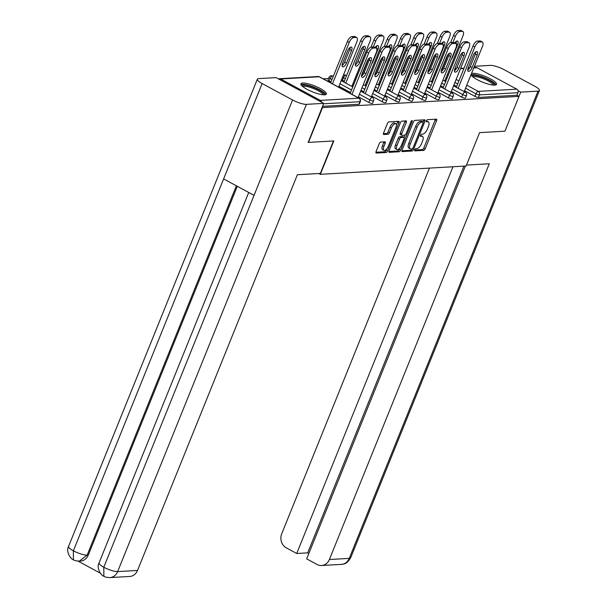 <?xml version="1.0" encoding="UTF-8"?>
<svg xmlns="http://www.w3.org/2000/svg" width="608" height="608" viewBox="0 0 608 608"><rect width="100%" height="100%" fill="white"/><g stroke="black" fill="none" stroke-linecap="round" stroke-linejoin="round"><path stroke-width="0.91" d="M414.74 149.804A1.208 0.517 118.4 0 0 414.747 150.837A1.208 0.517 118.4 0 0 414.884 150.868L423.753 150.358A1.725 0.737 118.4 0 0 425.22 148.755L436.567 120.673A1.725 0.737 118.4 0 0 436.552 119.198A1.725 0.737 118.4 0 0 436.362 119.16L427.492 119.67A1.208 0.517 118.4 0 0 426.466 120.794A1.208 0.517 118.4 0 0 426.474 121.82A1.208 0.517 118.4 0 0 426.603 121.851L427.751 121.782A5.533 2.356 118.4 0 1 428.366 121.912A5.533 2.356 118.4 0 1 428.412 126.624L427.462 128.964A5.533 2.356 118.4 0 1 422.773 134.11L421.625 134.17A1.208 0.517 118.4 0 0 420.599 135.295A1.208 0.517 118.4 0 0 420.614 136.329A1.208 0.517 118.4 0 0 420.744 136.359L421.891 136.291A5.533 2.356 118.4 0 1 422.507 136.42A5.533 2.356 118.4 0 1 422.545 141.132L421.602 143.473A5.533 2.356 118.4 0 1 416.913 148.618L415.766 148.679A1.208 0.517 118.4 0 0 414.74 149.804M324.588 94.833A13.733 3.154 22 0 0 326.39 94.073A13.733 3.154 22 0 0 317.665 87.233A13.733 3.154 22 0 0 302.716 83.015A13.733 3.154 22 0 0 300.922 83.782A13.733 3.154 22 0 0 309.647 90.622A13.733 3.154 22 0 0 324.588 94.833M471.025 74.693A13.733 3.154 22 0 0 480.89 81.426A13.733 3.154 22 0 0 494.699 85.128A13.733 3.154 22 0 0 496.5 84.368A13.733 3.154 22 0 0 487.776 77.52A13.733 3.154 22 0 0 472.826 73.31A13.733 3.154 22 0 0 471.458 73.621M380.737 142.067A1.725 0.737 118.4 0 0 379.27 143.678L376.086 151.552A1.725 0.737 118.4 0 0 376.101 153.026A1.725 0.737 118.4 0 0 376.291 153.064L386.141 152.509A1.725 0.737 118.4 0 0 387.608 150.898L398.954 122.816A1.725 0.737 118.4 0 0 398.939 121.342A1.725 0.737 118.4 0 0 398.749 121.304L388.9 121.866A1.725 0.737 118.4 0 0 387.433 123.477L383.587 132.992A1.725 0.737 118.4 0 0 383.602 134.467A1.725 0.737 118.4 0 0 383.792 134.505L388.01 134.262A1.725 0.737 118.4 0 0 389.47 132.658L391.377 127.938A4.621 1.968 118.4 0 1 395.808 123.743A4.621 1.968 118.4 0 1 395.846 127.68L388.375 146.171A4.621 1.968 118.4 0 1 383.944 150.366A4.621 1.968 118.4 0 1 383.914 146.422L385.153 143.344A1.725 0.737 118.4 0 0 385.145 141.869A1.725 0.737 118.4 0 0 384.948 141.831L380.737 142.067M465.386 166.045L306.675 558.858L317.125 564.505A10.564 9.249 -93.3 0 0 321.579 565.516A10.564 9.249 -93.3 0 0 329.392 559.512L349.25 558.38L538.027 91.132L520.722 92.12L504.944 131.184L479.598 132.628L466.116 166.007L320.325 174.321L333.815 140.95L308.469 142.394L322.529 107.593L519.004 96.383L516.899 95.243L517.932 92.705L479.4 94.901L478.374 97.44L516.899 95.243M402.048 150.077A1.725 0.737 118.4 0 0 402.063 151.544A1.725 0.737 118.4 0 0 402.253 151.59L412.11 151.027A1.725 0.737 118.4 0 0 413.569 149.416L424.916 121.334A1.725 0.737 118.4 0 0 424.901 119.86A1.725 0.737 118.4 0 0 424.711 119.822L414.861 120.384A1.725 0.737 118.4 0 0 413.394 121.995L402.048 150.077M399.122 151.764L389.272 152.327A1.725 0.737 118.4 0 1 389.082 152.289A1.725 0.737 118.4 0 1 389.067 150.814L400.414 122.732A1.725 0.737 118.4 0 1 401.88 121.129L406.098 120.886A1.725 0.737 118.4 0 1 406.288 120.924A1.725 0.737 118.4 0 1 406.296 122.398L401.698 133.79A1.725 0.737 118.4 0 0 401.713 135.257A1.725 0.737 118.4 0 0 401.903 135.303L404.7 135.143A1.725 0.737 118.4 0 0 406.167 133.532L410.955 121.676A1.208 0.517 118.4 0 1 412.118 120.582A1.208 0.517 118.4 0 1 412.125 121.608L400.588 150.153A1.725 0.737 118.4 0 1 399.122 151.764L397.723 151.004L388.877 151.514M318.82 173.508L320.325 174.321M473.89 67.617L475.996 67.496A2.645 2.31 86.7 0 1 477.113 67.754L516.792 89.178A2.645 2.31 86.7 0 1 517.932 92.705M308.469 142.394L308.051 142.173M322.529 107.593L322.111 107.365M321.602 102.212A2.645 2.31 -93.3 0 0 320.31 100.396L280.63 78.964A2.645 2.31 -93.3 0 0 278.601 78.987M323.182 78.835L328.563 78.531M368.843 102.433L369.869 99.894A2.645 0.608 -158 0 0 373.251 100.958A2.645 0.608 22 0 0 373.593 100.814L372.567 103.352A2.645 0.608 -158 0 1 372.225 103.497A2.645 0.608 -158 0 1 368.843 102.433L358.401 96.794M350.504 92.53L338.907 86.268M331.018 82.004L329.164 81.008A2.645 0.608 -158 0 1 327.993 79.944L329.019 77.398A2.645 0.608 22 0 0 330.19 78.462L329.164 81.008M320.31 100.396L358.842 98.192A2.645 2.31 -93.3 0 1 359.982 101.711A2.645 0.608 22 0 0 360.331 101.566L359.298 104.112A2.645 0.608 -158 0 1 358.956 104.257L359.982 101.711L323.555 103.793M322.529 106.332L358.956 104.257M478.374 97.44A2.645 0.608 -158 0 1 474.992 96.383L464.55 90.736M456.654 86.473L453.91 84.991M446.014 80.727L445.056 80.21M435.374 74.982L435.313 74.951A2.645 0.608 -158 0 1 434.446 74.389M395.382 100.92L396.408 98.382A2.645 0.608 -158 0 0 399.79 99.446A2.645 0.608 22 0 0 400.132 99.294L399.106 101.84A2.645 0.608 -158 0 1 398.757 101.984A2.645 0.608 -158 0 1 395.382 100.92L384.932 95.281M377.044 91.018L374.292 89.536M366.404 85.272L365.446 84.755M355.764 79.526L355.703 79.488A2.645 0.608 -158 0 1 354.836 78.926M421.922 99.408L422.948 96.862A2.645 0.608 -158 0 0 426.322 97.926A2.645 0.608 22 0 0 426.672 97.782L425.646 100.328A2.645 0.608 -158 0 1 425.296 100.472A2.645 0.608 -158 0 1 421.922 99.408L411.472 93.769M403.583 89.505L400.832 88.016M392.935 83.76L391.985 83.243M382.295 78.006L382.242 77.976A2.645 0.608 -158 0 1 381.376 77.414M448.453 97.896L449.487 95.35A2.645 0.608 -158 0 0 452.861 96.414A2.645 0.608 22 0 0 453.211 96.269L452.177 98.808A2.645 0.608 -158 0 1 451.835 98.96A2.645 0.608 -158 0 1 448.453 97.896L438.011 92.249M430.114 87.985L427.371 86.503M419.474 82.24L418.524 81.723M408.834 76.494L408.774 76.464A2.645 0.608 -158 0 1 407.915 75.901M461.723 97.136L462.749 94.597A2.645 0.608 -158 0 0 466.131 95.654A2.645 0.608 22 0 0 466.48 95.509L465.447 98.055A2.645 0.608 -158 0 1 465.105 98.2A2.645 0.608 -158 0 1 461.723 97.136L451.28 91.496M443.384 87.233L440.64 85.751M432.744 81.487L431.786 80.97M422.104 75.734L422.043 75.704A2.645 0.608 -158 0 1 421.184 75.141M435.184 98.648L436.217 96.11A2.645 0.608 -158 0 0 439.592 97.174A2.645 0.608 22 0 0 439.941 97.022L438.915 99.568A2.645 0.608 -158 0 1 438.566 99.712A2.645 0.608 -158 0 1 435.184 98.648L424.741 93.009M416.845 88.745L414.101 87.263M406.205 83L405.255 82.483M395.565 77.254L395.512 77.224A2.645 0.608 -158 0 1 394.645 76.654M408.652 100.168L409.678 97.622A2.645 0.608 -158 0 0 413.052 98.686A2.645 0.608 22 0 0 413.402 98.542L412.376 101.08A2.645 0.608 -158 0 1 412.026 101.232A2.645 0.608 -158 0 1 408.652 100.168L398.202 94.521M390.313 90.258L387.562 88.776M379.673 84.512L378.716 83.995M369.026 78.766L368.972 78.736A2.645 0.608 -158 0 1 368.106 78.174M382.113 101.68L383.139 99.134A2.645 0.608 -158 0 0 386.521 100.198A2.645 0.608 22 0 0 386.863 100.054L385.837 102.6A2.645 0.608 -158 0 1 385.495 102.744A2.645 0.608 -158 0 1 382.113 101.68L371.67 96.041M363.774 91.778L361.023 90.288M353.134 86.024L352.176 85.515M344.288 81.252L342.433 80.248A2.645 0.608 -158 0 1 341.567 79.686M422.507 136.42L421.101 135.66A5.533 2.356 118.4 0 0 420.523 135.531L421.891 136.291M428.366 121.912L426.96 121.152A5.533 2.356 118.4 0 0 426.383 121.022M414.656 150.039L422.355 149.598A1.725 0.737 118.4 0 0 423.814 147.995L435.161 119.913A1.725 0.737 118.4 0 0 435.358 119.214M422.932 122.026L423.518 120.582A1.725 0.737 118.4 0 0 423.708 119.882M401.858 150.769L410.704 150.267A1.725 0.737 118.4 0 0 412.064 148.892A1.208 0.517 118.4 0 0 413.098 147.767L423.054 123.12A1.208 0.517 118.4 0 0 423.046 122.086A1.208 0.517 118.4 0 0 422.91 122.064L421.701 122.132A5.533 2.356 118.4 0 0 417.012 127.277L410.202 144.119A5.533 2.356 118.4 0 0 410.248 148.838A5.533 2.356 118.4 0 0 410.864 148.96L412.072 148.892M421.739 121.425A1.208 0.517 118.4 0 0 421.64 121.334A1.208 0.517 118.4 0 0 421.511 121.304L422.91 122.064M410.248 148.838L408.85 148.078A5.533 2.356 118.4 0 1 408.804 143.366L415.614 126.517A5.533 2.356 118.4 0 1 420.303 121.372L421.511 121.304M400.505 134.543A1.725 0.737 118.4 0 1 400.307 134.505A1.725 0.737 118.4 0 1 400.3 133.03L404.898 121.638A1.725 0.737 118.4 0 0 405.095 120.946M404.989 135.052L404.046 137.385M399.676 148.185L399.19 149.401L400.588 150.153M396.925 145.601A4.621 1.968 118.4 0 0 396.963 149.545A4.621 1.968 118.4 0 0 401.394 145.35L404.024 138.837A1.725 0.737 118.4 0 0 404.008 137.362A1.725 0.737 118.4 0 0 403.818 137.324L401.022 137.484A1.725 0.737 118.4 0 0 399.555 139.088L396.925 145.601L395.519 144.848A4.621 1.968 118.4 0 0 395.557 148.785L396.963 149.545M402.747 136.747A1.725 0.737 118.4 0 0 402.61 136.602A1.725 0.737 118.4 0 0 402.412 136.564L403.818 137.324M395.519 144.848L398.156 138.335A1.725 0.737 118.4 0 1 399.616 136.724L402.412 136.564M397.723 151.004A1.725 0.737 118.4 0 0 399.19 149.401M383.944 150.366L382.546 149.606A4.621 1.968 118.4 0 1 382.508 145.662L383.754 142.584A1.725 0.737 118.4 0 0 383.944 141.884M395.808 123.743L394.41 122.983A4.621 1.968 118.4 0 0 389.979 127.178L391.377 127.938M383.39 133.692L386.604 133.509A1.725 0.737 118.4 0 0 388.071 131.898L389.979 127.178M396.401 124.914L397.548 122.064A1.725 0.737 118.4 0 0 397.746 121.364M375.888 152.251L384.742 151.749A1.725 0.737 118.4 0 0 386.209 150.138L386.665 149.006M451.303 59.341A4.051 1.725 118.4 0 0 452.61 57.091L457.687 44.536A4.051 1.725 118.4 0 0 457.657 41.078A4.051 1.725 118.4 0 0 454.746 42.955M444.706 81.084L462.916 36.009A5.282 2.25 118.4 0 0 462.878 31.502A5.282 2.25 118.4 0 0 462.293 31.388L459.823 31.525A5.282 2.25 118.4 0 0 455.346 36.442L453.522 35.454L450.627 42.636M441.157 71.562L448.035 54.545M452.914 42.469L455.346 36.442M462.293 31.388L460.469 30.4L458.006 30.544L459.823 31.525M437.684 93.07L455.871 48.047A5.282 2.25 118.4 0 0 455.833 43.54L455.863 43.548A4.051 1.725 118.4 0 0 456.357 41.306M460.469 30.4A5.282 2.25 -61.6 0 1 461.054 30.522L462.878 31.502M453.522 35.454A5.282 2.25 -61.6 0 1 458.006 30.544M475.844 51.832A4.051 1.725 -61.6 0 1 475.35 54.074L470.28 66.629A4.051 1.725 -61.6 0 1 467.696 70.087M456.304 87.347L473.016 45.98A5.282 2.25 -61.6 0 1 477.493 41.07L479.963 40.926A5.282 2.25 -61.6 0 1 480.54 41.048L482.364 42.028A5.282 2.25 118.4 0 0 481.779 41.914L479.963 40.926M482.364 42.028A5.282 2.25 118.4 0 1 482.41 46.535L464.216 91.55M458.128 88.327L474.84 46.968L473.016 45.98M477.493 41.07L479.317 42.051L481.779 41.914M477.174 55.062L472.104 67.617A4.051 1.725 -61.6 0 1 468.221 71.288A4.051 1.725 -61.6 0 1 468.19 67.838L473.26 55.282A4.051 1.725 -61.6 0 1 477.143 51.612A4.051 1.725 -61.6 0 1 477.174 55.062L475.35 54.074M479.317 42.051A5.282 2.25 118.4 0 0 474.84 46.968M472.18 76.258A11.886 2.728 -158 0 1 477.926 75.901A11.886 2.728 -158 0 1 489.706 80.552A11.886 2.728 -158 0 1 494.152 85.135M493.179 85.082A11.005 2.531 22 0 0 478.002 77.034A11.005 2.531 22 0 0 472.925 76.904M495.885 84.9A13.65 3.131 22 0 0 477.136 75.217A13.65 3.131 22 0 0 471.101 74.89M302.07 85.964A11.886 2.728 -158 0 1 302.077 85.933A11.886 2.728 -158 0 1 313.378 87.354A11.886 2.728 -158 0 1 324.208 94.46A11.886 2.728 -158 0 1 324.041 94.84M323.068 94.787A11.005 2.531 22 0 0 313.766 88.646A11.005 2.531 22 0 0 302.814 86.61M325.766 94.612A13.65 3.131 22 0 0 314.313 87.294A13.65 3.131 22 0 0 300.99 84.596M466.488 165.08L489.273 163.78L329.392 559.512M429.453 168.097L281.717 533.763A10.564 9.249 -93.3 0 0 286.277 547.846L296.719 553.485L452.968 166.759M538.027 91.132A10.83 2.485 22 0 0 539.448 90.531A10.83 2.485 22 0 0 534.637 86.176L504.214 69.745A10.83 2.485 22 0 0 490.36 65.383L474.422 66.295M474.149 66.971L475.213 67.541M517.978 90.638L520.722 92.12M463.942 166.128L307.694 552.862L308.849 553.485M307.694 552.862L296.719 553.485M333.465 140.972L320.355 173.424L297.388 174.732L137.507 570.464A10.564 9.249 86.7 0 1 129.694 576.468L109.835 577.6A10.564 9.249 86.7 0 0 117.64 571.596L137.507 570.464M262.147 83.554L223.615 178.912L254.045 195.343L292.57 99.986L262.147 83.554A10.83 2.485 22 0 1 257.328 79.2A10.83 2.485 22 0 1 258.75 78.599L276.062 77.611L323.73 103.36L308.256 142.28M292.57 99.986A10.83 2.485 22 0 0 306.424 104.348L323.73 103.36M78.022 561.123L100.358 573.192M237.287 186.291L88.297 555.058A10.564 9.249 86.7 0 1 80.484 561.062L79.336 561.131L87.149 555.127L88.297 555.058M248.718 192.47L99.051 562.917A10.83 2.485 22 0 0 103.786 567.234L103.877 576.24M257.328 79.2L68.552 546.448A10.83 2.485 22 0 0 73.363 550.802L73.401 559.786C74.176 560.5 76.152 560.948 79.336 561.131M438.041 60.101A4.051 1.725 118.4 0 0 439.348 57.844L444.418 45.288A4.051 1.725 118.4 0 0 444.387 41.838A4.051 1.725 118.4 0 0 441.476 43.715M431.437 81.837L449.646 36.761A5.282 2.25 118.4 0 0 449.608 32.262A5.282 2.25 118.4 0 0 449.023 32.14L446.561 32.285A5.282 2.25 118.4 0 0 442.077 37.194L440.26 36.214L437.357 43.396M427.888 72.314L434.766 55.298M439.645 43.229L442.077 37.194M449.023 32.14L447.199 31.16L444.737 31.297L446.561 32.285M444.418 45.288L442.594 44.308A4.051 1.725 118.4 0 0 443.088 42.058M447.199 31.16A5.282 2.25 -61.6 0 1 447.784 31.274L449.608 32.262M440.26 36.214A5.282 2.25 -61.6 0 1 444.737 31.297M424.772 60.861A4.051 1.725 118.4 0 0 426.079 58.604L431.148 46.048A4.051 1.725 118.4 0 0 431.118 42.598A4.051 1.725 118.4 0 0 428.207 44.475M418.167 82.597L436.384 37.521A5.282 2.25 118.4 0 0 436.339 33.014A5.282 2.25 118.4 0 0 435.754 32.9L433.291 33.037A5.282 2.25 118.4 0 0 428.815 37.954L426.991 36.966L424.088 44.148M414.618 73.074L421.496 56.058M426.375 43.981L428.815 37.954M435.754 32.9L433.93 31.912L431.467 32.057L433.291 33.037M431.148 46.048L429.324 45.06A4.051 1.725 118.4 0 0 429.818 42.818M433.93 31.912A5.282 2.25 -61.6 0 1 434.515 32.034L436.339 33.014M426.991 36.966A5.282 2.25 -61.6 0 1 431.467 32.057M411.502 61.613A4.051 1.725 118.4 0 0 412.809 59.364L417.878 46.808A4.051 1.725 118.4 0 0 417.848 43.35A4.051 1.725 118.4 0 0 414.937 45.228M404.898 83.357L423.115 38.281A5.282 2.25 118.4 0 0 423.069 33.774A5.282 2.25 118.4 0 0 422.484 33.653L420.022 33.797A5.282 2.25 118.4 0 0 415.545 38.707L413.721 37.726L410.818 44.908M401.356 73.834L408.226 56.818M413.106 44.741L415.545 38.707M422.484 33.653L420.668 32.672L418.198 32.809L420.022 33.797M417.878 46.808L416.054 45.82A4.051 1.725 118.4 0 0 416.548 43.578M420.668 32.672A5.282 2.25 -61.6 0 1 421.245 32.794L423.069 33.774M413.721 37.726A5.282 2.25 -61.6 0 1 418.198 32.809M398.232 62.373A4.051 1.725 118.4 0 0 399.54 60.116L404.609 47.561A4.051 1.725 118.4 0 0 404.578 44.11A4.051 1.725 118.4 0 0 401.668 45.988M391.628 84.109L409.845 39.034A5.282 2.25 118.4 0 0 409.8 34.534A5.282 2.25 118.4 0 0 409.222 34.413L406.752 34.557A5.282 2.25 118.4 0 0 402.276 39.467L400.452 38.486L397.548 45.661M388.086 74.586L394.957 57.57M399.836 45.501L402.276 39.467M409.222 34.413L407.398 33.425L404.928 33.569L406.752 34.557M404.609 47.561L402.792 46.58A4.051 1.725 118.4 0 0 403.286 44.331M407.398 33.425A5.282 2.25 -61.6 0 1 407.983 33.546L409.8 34.534M400.452 38.486A5.282 2.25 -61.6 0 1 404.928 33.569M384.963 63.126A4.051 1.725 118.4 0 0 386.27 60.876L391.347 48.321A4.051 1.725 118.4 0 0 391.309 44.87A4.051 1.725 118.4 0 0 388.398 46.74M378.366 84.869L396.576 39.794A5.282 2.25 118.4 0 0 396.538 35.287A5.282 2.25 118.4 0 0 395.952 35.173L393.482 35.31A5.282 2.25 118.4 0 0 389.006 40.227L387.182 39.239L384.279 46.421M374.817 75.346L381.687 58.33M386.566 46.254L389.006 40.227M395.952 35.173L394.128 34.185L391.658 34.329L393.482 35.31M371.336 96.854L389.53 51.832A5.282 2.25 118.4 0 0 389.485 47.333L389.523 47.333A4.051 1.725 118.4 0 0 390.017 45.091M394.128 34.185A5.282 2.25 -61.6 0 1 394.714 34.306L396.538 35.287M387.182 39.239A5.282 2.25 -61.6 0 1 391.658 34.329M462.582 52.584A4.051 1.725 -61.6 0 1 462.088 54.834L457.011 67.389A4.051 1.725 -61.6 0 1 454.427 70.84M443.034 88.107L459.747 46.74A5.282 2.25 -61.6 0 1 464.223 41.823L466.693 41.686A5.282 2.25 -61.6 0 1 467.278 41.8L469.095 42.788A5.282 2.25 118.4 0 0 468.517 42.666L466.693 41.686M469.095 42.788A5.282 2.25 118.4 0 1 469.14 47.287L450.954 92.31M444.858 89.087L461.571 47.72L459.747 46.74M464.223 41.823L466.047 42.811L468.517 42.666M463.904 55.814L458.835 68.37A4.051 1.725 -61.6 0 1 454.951 72.048A4.051 1.725 -61.6 0 1 454.921 68.598L459.998 56.042A4.051 1.725 -61.6 0 1 463.874 52.364A4.051 1.725 -61.6 0 1 463.904 55.814L462.088 54.834M466.047 42.811A5.282 2.25 118.4 0 0 461.571 47.72M449.312 53.344A4.051 1.725 -61.6 0 1 448.818 55.586L443.741 68.142A4.051 1.725 -61.6 0 1 441.157 71.6M429.765 88.859L446.477 47.492A5.282 2.25 -61.6 0 1 450.954 42.583L453.424 42.438A5.282 2.25 -61.6 0 1 454.009 42.56L455.833 43.54A5.282 2.25 118.4 0 0 455.248 43.426L453.424 42.438M431.589 89.847L448.301 48.48L446.477 47.492M450.954 42.583L452.778 43.563L455.248 43.426M450.642 56.574L445.565 69.13A4.051 1.725 -61.6 0 1 441.682 72.808A4.051 1.725 -61.6 0 1 441.651 69.35L446.728 56.795A4.051 1.725 -61.6 0 1 450.604 53.124A4.051 1.725 -61.6 0 1 450.642 56.574L448.818 55.586M452.778 43.563A5.282 2.25 118.4 0 0 448.301 48.48M436.042 54.104A4.051 1.725 -61.6 0 1 435.548 56.346L430.472 68.902A4.051 1.725 -61.6 0 1 427.888 72.36M416.495 89.619L433.208 48.252A5.282 2.25 -61.6 0 1 437.684 43.335L440.154 43.198A5.282 2.25 -61.6 0 1 440.739 43.32L442.563 44.3A5.282 2.25 118.4 0 0 441.978 44.179L440.154 43.198M442.563 44.3A5.282 2.25 118.4 0 1 442.601 48.807L424.414 93.822M418.319 90.6L435.032 49.233L433.208 48.252M437.684 43.335L439.508 44.323L441.978 44.179M437.372 57.334L432.296 69.89A4.051 1.725 -61.6 0 1 428.42 73.56A4.051 1.725 -61.6 0 1 428.382 70.11L433.458 57.555A4.051 1.725 -61.6 0 1 437.342 53.876A4.051 1.725 -61.6 0 1 437.372 57.334L435.548 56.346M439.508 44.323A5.282 2.25 118.4 0 0 435.032 49.233M422.773 54.857A4.051 1.725 -61.6 0 1 422.279 57.106L417.202 69.662A4.051 1.725 -61.6 0 1 414.618 73.112M403.226 90.372L419.938 49.012A5.282 2.25 -61.6 0 1 424.422 44.095L426.884 43.951A5.282 2.25 -61.6 0 1 427.47 44.072L429.294 45.06A5.282 2.25 118.4 0 0 428.708 44.939L426.884 43.951M429.294 45.06A5.282 2.25 118.4 0 1 429.332 49.56L411.145 94.582M405.05 91.36L421.762 49.993L419.938 49.012M424.422 44.095L426.238 45.083L428.708 44.939M424.103 58.087L419.026 70.642A4.051 1.725 -61.6 0 1 415.15 74.32A4.051 1.725 -61.6 0 1 415.12 70.87L420.189 58.315A4.051 1.725 -61.6 0 1 424.072 54.636A4.051 1.725 -61.6 0 1 424.103 58.087L422.279 57.106M426.238 45.083A5.282 2.25 118.4 0 0 421.762 49.993M409.503 55.617A4.051 1.725 -61.6 0 1 409.009 57.859L403.94 70.414A4.051 1.725 -61.6 0 1 401.356 73.872M389.956 91.132L406.668 49.765A5.282 2.25 -61.6 0 1 411.152 44.855L413.615 44.711A5.282 2.25 -61.6 0 1 414.2 44.832L416.024 45.813A5.282 2.25 118.4 0 0 415.439 45.699L413.615 44.711M416.024 45.813A5.282 2.25 118.4 0 1 416.062 50.32L397.875 95.334M391.78 92.12L408.492 50.753L406.668 49.765M411.152 44.855L412.969 45.836L415.439 45.699M410.833 58.847L405.756 71.402A4.051 1.725 -61.6 0 1 401.88 75.08A4.051 1.725 -61.6 0 1 401.85 71.622L406.919 59.067A4.051 1.725 -61.6 0 1 410.803 55.396A4.051 1.725 -61.6 0 1 410.833 58.847L409.009 57.859M412.969 45.836A5.282 2.25 118.4 0 0 408.492 50.753M371.693 63.886A4.051 1.725 118.4 0 0 373 61.628L378.077 49.073A4.051 1.725 118.4 0 0 378.047 45.623A4.051 1.725 118.4 0 0 375.136 47.5M365.096 85.629L383.306 40.546A5.282 2.25 118.4 0 0 383.268 36.047A5.282 2.25 118.4 0 0 382.683 35.925L380.213 36.07A5.282 2.25 118.4 0 0 375.736 40.979L373.912 39.999L371.009 47.181M361.547 76.106L368.425 59.09M373.297 47.014L375.736 40.979M382.683 35.925L380.859 34.945L378.389 35.082L380.213 36.07M378.077 49.073L376.253 48.093A4.051 1.725 118.4 0 0 376.747 45.843M380.859 34.945A5.282 2.25 -61.6 0 1 381.444 35.059L383.268 36.047M373.912 39.999A5.282 2.25 -61.6 0 1 378.389 35.082M396.234 56.369A4.051 1.725 -61.6 0 1 395.74 58.619L390.67 71.174A4.051 1.725 -61.6 0 1 388.086 74.624M376.686 91.892L393.406 50.525A5.282 2.25 -61.6 0 1 397.883 45.608L400.345 45.471A5.282 2.25 -61.6 0 1 400.93 45.585L402.754 46.573A5.282 2.25 118.4 0 0 402.169 46.451L400.345 45.471M402.754 46.573A5.282 2.25 118.4 0 1 402.792 51.072L384.606 96.094M378.51 92.872L395.223 51.505L393.406 50.525M397.883 45.608L399.707 46.596L402.169 46.451M397.564 59.607L392.494 72.162A4.051 1.725 -61.6 0 1 388.611 75.833A4.051 1.725 -61.6 0 1 388.58 72.382L393.65 59.827A4.051 1.725 -61.6 0 1 397.533 56.149A4.051 1.725 -61.6 0 1 397.564 59.607L395.74 58.619M399.707 46.596A5.282 2.25 118.4 0 0 395.223 51.505M359.731 62.388L364.808 49.833A4.051 1.725 118.4 0 0 364.777 46.383A4.051 1.725 118.4 0 0 360.894 50.054L355.824 62.609A4.051 1.725 118.4 0 0 355.855 66.067A4.051 1.725 118.4 0 0 359.731 62.388L357.914 61.408L362.984 48.853A4.051 1.725 118.4 0 0 363.478 46.603M351.827 86.382L370.036 41.306A5.282 2.25 118.4 0 0 369.998 36.807A5.282 2.25 118.4 0 0 369.413 36.685L366.943 36.822A5.282 2.25 118.4 0 0 362.467 41.739L360.643 40.751L343.93 82.118M345.754 83.106L362.467 41.739M369.413 36.685L367.589 35.697L365.127 35.842L366.943 36.822M355.33 64.858A4.051 1.725 118.4 0 0 357.914 61.408M367.589 35.697A5.282 2.25 -61.6 0 1 368.174 35.819L369.998 36.807M360.643 40.751A5.282 2.25 -61.6 0 1 365.127 35.842M382.964 57.129A4.051 1.725 -61.6 0 1 382.47 59.379L377.401 71.934A4.051 1.725 -61.6 0 1 374.817 75.384M363.424 92.644L380.137 51.277A5.282 2.25 -61.6 0 1 384.613 46.368L387.076 46.223A5.282 2.25 -61.6 0 1 387.661 46.345L389.485 47.333A5.282 2.25 118.4 0 0 388.9 47.211L387.076 46.223M365.241 93.632L381.961 52.265L380.137 51.277M384.613 46.368L386.437 47.348L388.9 47.211M384.294 60.359L379.225 72.914A4.051 1.725 -61.6 0 1 375.341 76.593A4.051 1.725 -61.6 0 1 375.311 73.142L380.38 60.58A4.051 1.725 -61.6 0 1 384.264 56.909A4.051 1.725 -61.6 0 1 384.294 60.359L382.47 59.379M386.437 47.348A5.282 2.25 118.4 0 0 381.961 52.265M346.461 63.148L351.538 50.593A4.051 1.725 118.4 0 0 351.508 47.135A4.051 1.725 118.4 0 0 347.624 50.814L342.555 63.369A4.051 1.725 118.4 0 0 342.585 66.819A4.051 1.725 118.4 0 0 346.461 63.148L344.645 62.16L349.714 49.605A4.051 1.725 118.4 0 0 350.208 47.363M338.557 87.142L356.767 42.066A5.282 2.25 118.4 0 0 356.729 37.559A5.282 2.25 118.4 0 0 356.144 37.445L353.674 37.582A5.282 2.25 118.4 0 0 349.197 42.499L347.373 41.511L330.661 82.878M332.485 83.858L349.197 42.499M356.144 37.445L354.32 36.457L351.857 36.594L353.674 37.582M342.061 65.618A4.051 1.725 118.4 0 0 344.645 62.16M354.32 36.457A5.282 2.25 -61.6 0 1 354.905 36.579L356.729 37.559M347.373 41.511A5.282 2.25 -61.6 0 1 351.857 36.594M369.694 57.889A4.051 1.725 -61.6 0 1 369.2 60.131L364.131 72.686A4.051 1.725 -61.6 0 1 361.547 76.144M350.155 93.404L366.867 52.037A5.282 2.25 -61.6 0 1 371.344 47.128L373.814 46.983A5.282 2.25 -61.6 0 1 374.391 47.105L376.215 48.085A5.282 2.25 118.4 0 0 375.63 47.971L373.814 46.983M376.215 48.085A5.282 2.25 118.4 0 1 376.261 52.592L358.066 97.607M351.979 94.384L368.691 53.025L366.867 52.037M371.344 47.128L373.168 48.108L375.63 47.971M371.024 61.119L365.955 73.674A4.051 1.725 -61.6 0 1 362.072 77.345A4.051 1.725 -61.6 0 1 362.041 73.895L367.11 61.34A4.051 1.725 -61.6 0 1 370.994 57.661A4.051 1.725 -61.6 0 1 371.024 61.119L369.2 60.131M373.168 48.108A5.282 2.25 118.4 0 0 368.691 53.025M477.113 67.754L473.761 67.944M469.475 68.187L468.031 68.271M463.912 68.506L460.492 68.696M456.205 68.947L454.761 69.023M450.65 69.259L449.456 69.327M447.298 74.662L448.256 75.172M456.152 79.435L458.896 80.925M466.792 85.188L478.26 91.382L516.792 89.178M437.464 69.692A2.645 2.31 86.7 0 1 437.509 69.692L437.464 69.692A2.645 2.645 0 0 0 436.172 70.118M474.992 96.383L476.018 93.837A2.645 1.125 118.4 0 1 478.26 91.382A2.645 2.31 86.7 0 1 479.4 94.901A2.645 0.608 -158 0 1 476.018 93.837L465.576 88.198M360.331 101.566A2.645 2.645 0 0 0 359.13 98.253A2.645 1.125 -61.6 0 0 358.842 98.192L319.162 76.76L280.63 78.964M359.13 98.253L319.458 76.821A2.645 1.125 -61.6 0 0 319.162 76.76A2.645 2.31 -93.3 0 0 318.052 76.509L279.52 78.706M457.68 83.934L454.936 82.445M447.04 78.181L446.082 77.672M436.4 72.436L435.313 74.951M435.48 71.843A2.645 0.608 22 0 0 436.339 72.405A2.645 1.125 118.4 0 1 436.734 71.607M452.306 88.95L462.749 94.597A2.645 1.125 118.4 0 1 464.991 92.135A2.645 1.125 -61.6 0 1 465.28 92.196L453.553 85.865M444.41 84.687L441.666 83.205M433.77 78.941L432.82 78.424M423.13 73.196L422.043 75.704M453.211 96.269A2.645 2.645 0 0 0 452.018 92.956A2.645 1.125 -61.6 0 0 451.721 92.895A2.645 1.125 118.4 0 0 449.487 95.35L439.037 89.71M431.14 85.447L428.397 83.965M420.5 79.701L419.55 79.184M409.86 73.956L408.774 76.464M439.941 97.022A2.645 2.645 0 0 0 438.748 93.708A2.645 1.125 -61.6 0 0 438.452 93.655A2.645 1.125 118.4 0 0 436.217 96.11L425.767 90.463M417.878 86.207L415.127 84.717M407.238 80.454L406.281 79.937M396.591 74.708L395.512 77.224M426.672 97.782A2.645 2.645 0 0 0 425.478 94.468A2.645 1.125 -61.6 0 0 425.182 94.407A2.645 1.125 118.4 0 0 422.948 96.862L412.498 91.223M404.609 86.959L401.858 85.477M393.969 81.214L393.011 80.697M383.329 75.468L382.242 77.976M413.402 98.542A2.645 2.645 0 0 0 412.209 95.228A2.645 1.125 -61.6 0 0 411.912 95.167A2.645 1.125 118.4 0 0 409.678 97.622L399.228 91.983M391.339 87.719L388.588 86.237M380.699 81.974L379.742 81.457M370.059 76.22L368.972 78.736M400.132 99.294A2.645 2.645 0 0 0 398.939 95.98A2.645 1.125 -61.6 0 0 398.65 95.92A2.645 1.125 118.4 0 0 396.408 98.382L385.966 92.735M378.07 88.472L375.318 86.99M367.43 82.726L366.472 82.209M356.79 76.98L355.703 79.488M386.863 100.054A2.645 2.645 0 0 0 385.67 96.74A2.645 1.125 -61.6 0 0 385.381 96.68A2.645 1.125 118.4 0 0 383.139 99.134L372.696 93.495M364.8 89.232L362.056 87.75M354.16 83.486L353.202 82.969M345.314 78.706L343.459 77.702L342.433 80.248M373.593 100.814A2.645 2.645 0 0 0 372.4 97.493A2.645 1.125 -61.6 0 0 372.111 97.44A2.645 1.125 118.4 0 0 369.869 99.894L359.427 94.255M351.53 89.992L339.933 83.729M332.044 79.466L330.19 78.462A2.645 1.125 118.4 0 1 332.432 76.008A2.645 1.125 -61.6 0 1 332.72 76.068A2.645 2.645 0 0 0 329.019 77.398M422.21 72.603A2.645 0.608 22 0 0 423.069 73.165A2.645 1.125 118.4 0 1 423.464 72.36M408.941 73.355A2.645 0.608 22 0 0 409.807 73.918A2.645 1.125 118.4 0 1 410.195 73.12M395.671 74.115A2.645 0.608 22 0 0 396.538 74.678A2.645 1.125 118.4 0 1 396.933 73.88M382.402 74.868A2.645 0.608 22 0 0 383.268 75.438A2.645 1.125 118.4 0 1 383.663 74.632M369.132 75.628A2.645 0.608 22 0 0 369.998 76.19A2.645 1.125 118.4 0 1 370.394 75.392M355.862 76.388A2.645 0.608 22 0 0 356.729 76.95A2.645 1.125 118.4 0 1 357.124 76.152M342.593 77.14A2.645 0.608 22 0 0 343.459 77.702A2.645 1.125 118.4 0 1 345.701 75.248A2.645 1.125 -61.6 0 1 345.99 75.308A2.645 2.645 0 0 0 343.292 75.422M426.375 121.038L427.751 121.782M435.161 119.913L436.567 120.673M423.814 147.995L425.22 148.755M422.355 149.598L423.753 150.358M423.518 120.582L424.916 121.334M412.368 148.77L413.569 149.416M410.704 150.267L412.11 151.027M420.303 121.372L421.701 122.132M415.614 126.517L417.012 127.277M408.804 143.366L410.202 144.119M404.898 121.638L406.296 122.398M400.3 133.03L401.698 133.79M411.244 121.136L412.125 121.608M399.616 136.724L401.022 137.484M398.156 138.335L399.555 139.088M383.754 142.584L385.153 143.344M382.508 145.662L383.914 146.422M388.071 131.898L389.47 132.658M386.604 133.509L388.01 134.262M397.548 122.064L398.954 122.816M386.209 150.138L387.608 150.898M384.742 151.749L386.141 152.509M455.863 43.548L457.687 44.536M472.104 67.617L470.28 66.629M321.579 565.516L341.438 564.384A10.564 9.249 86.7 0 0 349.25 558.38A10.83 2.485 22 0 0 350.672 557.779L539.448 90.531M306.424 104.348L117.64 571.596A10.83 2.485 22 0 1 103.786 567.234L254.045 195.343M236.368 185.797L87.149 555.127A10.83 2.485 22 0 1 73.363 550.802L223.615 178.912M389.523 47.333L391.347 48.321M458.835 68.37L457.011 67.389M445.565 69.13L443.741 68.142M432.296 69.89L430.472 68.902M419.026 70.642L417.202 69.662M405.756 71.402L403.94 70.414M392.494 72.162L390.67 71.174M362.984 48.853L364.808 49.833M379.225 72.914L377.401 71.934M349.714 49.605L351.538 50.593M365.955 73.674L364.131 72.686M469.672 67.86L468.145 67.944M464.048 68.18L460.621 68.377M456.403 68.613L454.883 68.704M450.779 68.94L449.586 69M466.48 95.509A2.645 2.645 0 0 0 465.28 92.196M445.664 81.601L442.913 80.112M435.024 75.848L434.066 75.339M424.24 70.452A2.645 2.645 0 0 0 422.902 70.878M452.018 92.956L440.283 86.617M432.394 82.354L429.643 80.872M421.754 76.608L420.797 76.091M410.97 71.204A2.645 2.645 0 0 0 410.932 71.212A2.645 2.645 0 0 0 409.632 71.638M438.748 93.708L427.014 87.377M419.125 83.114L416.374 81.632M408.485 77.368L407.527 76.851M397.7 71.964A2.645 2.645 0 0 0 396.363 72.39M425.478 94.468L413.752 88.137M405.855 83.874L403.112 82.384M395.215 78.12L394.258 77.611M384.431 72.724A2.645 2.645 0 0 0 383.101 73.15M412.209 95.228L400.482 88.89M392.586 84.626L389.842 83.144M381.946 78.88L380.988 78.364M371.169 73.477A2.645 2.645 0 0 0 369.831 73.91M398.939 95.98L387.212 89.65M379.316 85.386L376.572 83.904M368.676 79.64L367.726 79.124M357.899 74.237A2.645 2.645 0 0 0 356.562 74.662M385.67 96.74L373.943 90.402M366.046 86.138L363.303 84.656M355.406 80.393L354.456 79.876M346.56 75.612L345.99 75.308M372.4 97.493L360.673 91.162M352.784 86.898L341.187 80.636M333.29 76.372L332.72 76.068M319.458 76.821A2.645 2.645 0 0 0 318.052 76.509M421.64 121.334L423.046 122.086M400.307 134.505L401.713 135.257M402.61 136.602L404.008 137.362M341.438 564.384C343.436 563.814 346.195 565.075 350.672 557.779M109.835 577.6C106.658 577.425 104.675 576.969 103.869 576.24C101.665 575.913 95.996 568.412 99.051 562.917M73.386 559.778C71.151 559.436 65.504 551.95 68.552 546.448"/></g></svg>
